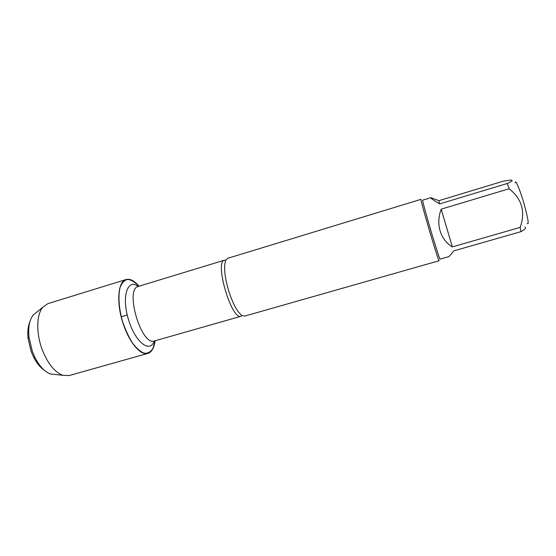 <?xml version="1.0" encoding="UTF-8"?>
<svg xmlns="http://www.w3.org/2000/svg" width="556" height="556" viewBox="0 0 556 556"><rect width="100%" height="100%" fill="white"/><g stroke="black" fill="none" stroke-linecap="round" stroke-linejoin="round"><path stroke-width="0.83" d="M227.654 258.331L225.673 260.41C223.477 266.991 224.707 277.847 229.35 292.97C233.444 304.785 237.627 312.277 241.895 315.433L244.689 316.1L439.157 260.729C438.747 263.03 419.453 197.616 421.052 199.326L227.654 258.331M155.013 340.793L152.99 348.271C150.794 351.865 147.91 353.526 144.324 353.262C140.466 351.753 136.491 348.292 132.397 342.892C128.45 336.519 125.093 329.152 122.334 320.784C118.852 308.031 118.053 295.813 120.068 287.528C121.882 282.851 124.433 280.141 127.734 279.397C131.299 279.849 135.032 282.135 138.93 286.25M515.231 182.757C515.294 178.476 520.353 190.604 524.364 204.928C528.117 218.821 529.076 225.027 527.262 223.54M439.664 203.899L507.246 183.487L509.185 188.748C522.001 199.02 525.67 211.899 520.18 227.383L520.958 231.65L453.571 250.958C450.979 254.565 449.297 256.483 448.532 256.719L440.06 259.138C439.33 258.088 436.543 249.505 431.699 233.381C426.563 216.187 422.115 199.75 422.671 200.174L430.837 197.686C430.226 197.957 433.166 200.028 439.664 203.899L438.92 200.674L430.837 197.686M520.958 231.65C525.01 229.426 526.379 227.904 525.079 227.084M438.92 200.674L503.312 181.159L509.776 180.158C513.598 179.887 512.75 180.999 507.246 183.487M441.193 209.16C438.448 216.527 438.086 223.776 440.102 230.914C442.298 237.961 446.378 243.292 452.348 246.906L441.193 209.16L509.185 188.748M452.348 246.906L520.18 227.383M155.103 340.765C154.151 347.903 151.746 352.115 147.896 353.401C140.967 355.784 129.889 343.393 123.689 325.225C116.051 303.986 117.663 281.343 126.108 279.515C130.041 278.507 134.344 280.745 139.014 286.222M147.896 353.401L69.146 375.564L62.786 375.3C54.495 372.096 47.58 363.388 42.034 349.168C36.015 332.947 36.515 314.55 42.736 307.301L47.934 303.625L126.108 279.515M55.079 374.473L50.582 373.993C44.855 371.971 39.698 366.585 35.111 357.828L32.331 351.385L28.968 336.999C28.071 327.15 29.475 319.825 33.193 315.023L36.71 312.18M29.795 322.105C27.995 326.448 27.418 331.876 28.064 338.395L31.094 351.35L33.596 357.147C36.592 362.971 40.018 367.217 43.889 369.886M127.22 314.974L121.173 316.767M241.895 315.433L241.13 316.246C231.671 320.902 214.116 261.362 224.582 260.138L225.673 260.41M224.582 260.138L138.368 286.416C124.363 288.786 141.405 346.562 154.45 340.953L241.13 316.246M154.255 341.002C149.995 353.762 134.983 342.065 128.304 319.026C121.41 296.049 127.678 278.07 138.173 286.479M50.582 373.993L62.786 375.3M33.193 315.023L42.736 307.301M33.596 357.147L35.111 357.828M28.064 338.395L28.968 336.999"/></g></svg>
